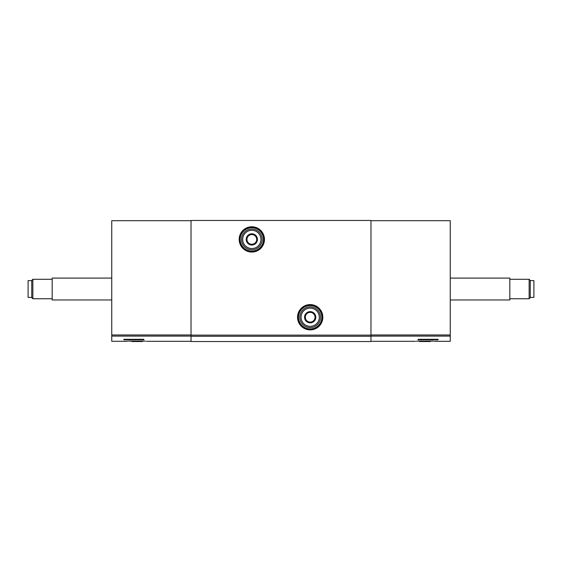 <?xml version="1.0" encoding="UTF-8"?>
<svg xmlns="http://www.w3.org/2000/svg" width="562" height="562" viewBox="0 0 562 562"><rect width="100%" height="100%" fill="white"/><g stroke="black" fill="none" stroke-linecap="round" stroke-linejoin="round"><path stroke-width="0.84" d="M433.471 341.134L416.449 341.134C415.128 341.359 415.128 341.359 416.449 341.134C415.128 341.359 415.128 341.359 416.449 341.134M370.976 220.69L450.246 220.69L450.246 341.31L434.384 341.296M418.149 339.315L418.149 339.827L418.149 339.315L438.093 339.315L438.093 339.827L418.149 339.827M370.976 336.273L370.976 220.452L191.024 220.452L191.024 341.548L370.976 341.548L370.976 336.273L191.024 336.273M127.616 341.296L111.754 341.31L111.754 220.69L191.024 220.69M143.851 339.315L143.851 339.827L143.851 339.315L123.907 339.315L123.907 339.827L143.851 339.827M128.529 341.134L145.551 341.134C146.872 341.359 146.872 341.359 145.551 341.134C146.872 341.359 146.872 341.359 145.551 341.134M239.658 239.419A12.16 12.16 0 0 0 257.902 249.95A12.16 12.16 0 0 0 257.902 228.889A12.16 12.16 0 0 0 239.658 239.419A12.16 12.16 0 0 0 257.902 249.95A12.16 12.16 0 0 0 257.902 228.889A12.16 12.16 0 0 0 239.658 239.419M298.022 317.235A12.16 12.16 0 0 0 316.258 327.765A12.16 12.16 0 0 0 316.258 306.704A12.16 12.16 0 0 0 298.022 317.235A12.16 12.16 0 0 0 316.258 327.765A12.16 12.16 0 0 0 316.258 306.704A12.16 12.16 0 0 0 298.022 317.235M430.316 341.134L430.316 341.548L419.596 341.548L419.596 341.134M430.063 341.134L430.063 341.548M424.956 341.134L424.956 341.548M131.937 341.134L131.937 341.548L131.684 341.134M142.404 341.134L142.404 341.548L131.937 341.548M137.044 341.134L137.044 341.548M530.254 297.417L533.9 297.417L533.9 280.635L530.254 280.635M529.137 279.3L529.137 298.752L530.254 297.635L530.254 280.417L529.137 279.3L509.825 279.3M450.246 299.968L509.825 299.968L509.825 278.085L450.246 278.085M111.754 299.968L52.175 299.968L52.175 278.085L111.754 278.085M52.175 298.752L32.863 298.752L32.863 279.3L52.175 279.3M32.863 298.752L31.746 297.635L31.746 280.417L32.863 279.3M31.746 297.417L28.1 297.417L28.1 280.635L31.746 280.635M438.093 339.827L438.093 339.315M123.907 339.827L123.907 339.315M305.321 314.425L310.182 311.615L315.043 314.425L315.043 320.038L310.182 322.848L305.321 320.038L305.321 314.425A5.613 5.613 0 0 1 315.043 314.425A5.613 5.613 0 0 1 310.182 322.848A5.613 5.613 0 0 1 305.321 314.425L305.321 320.038L310.182 322.848L315.043 320.038L315.043 314.425L312.613 313.02A4.861 4.861 0 0 1 312.613 321.443A4.861 4.861 0 0 1 305.321 317.235A4.861 4.861 0 0 1 307.751 313.02L305.321 314.425M301.063 317.235A9.118 9.118 0 0 1 314.741 309.339A9.118 9.118 0 0 1 314.741 325.131A9.118 9.118 0 0 1 301.063 317.235M299.848 317.235A10.334 10.334 0 0 1 315.345 308.285A10.334 10.334 0 0 1 315.345 326.185A10.334 10.334 0 0 1 299.848 317.235M307.751 313.02A4.861 4.861 0 0 1 312.613 313.02L310.182 311.615L307.751 313.02M246.957 236.609L251.818 233.799L256.679 236.609L256.679 242.222L251.818 245.032L246.957 242.222L246.957 236.609A5.613 5.613 0 0 1 256.679 236.609A5.613 5.613 0 0 1 251.818 245.032A5.613 5.613 0 0 1 246.957 236.609L246.957 242.222L251.818 245.032L256.679 242.222L256.679 236.609L254.249 235.204A4.861 4.861 0 0 1 254.249 243.627A4.861 4.861 0 0 1 246.957 239.419A4.861 4.861 0 0 1 249.388 235.204L246.957 236.609M242.7 239.419A9.118 9.118 0 0 1 256.377 231.523A9.118 9.118 0 0 1 256.377 247.315A9.118 9.118 0 0 1 242.7 239.419M241.484 239.419A10.334 10.334 0 0 1 256.989 230.469A10.334 10.334 0 0 1 256.989 248.369A10.334 10.334 0 0 1 241.484 239.419M249.388 235.204A4.861 4.861 0 0 1 254.249 235.204L251.818 233.799L249.388 235.204M450.246 336.111L370.976 336.111M297.537 317.235A12.645 12.645 0 0 0 316.504 328.187A12.645 12.645 0 0 0 316.504 306.283A12.645 12.645 0 0 0 297.537 317.235M239.173 239.419A12.645 12.645 0 0 0 258.141 250.371A12.645 12.645 0 0 0 258.141 228.467A12.645 12.645 0 0 0 239.173 239.419M370.976 335.121L191.024 335.121M450.246 334.966L370.976 334.966M111.754 334.966L191.024 334.966M111.754 336.111L191.024 336.111M240.15 239.419A11.676 11.676 0 0 0 257.656 249.528A11.676 11.676 0 0 0 257.656 229.31A11.676 11.676 0 0 0 240.15 239.419M298.506 317.235A11.676 11.676 0 0 0 316.02 327.344A11.676 11.676 0 0 0 316.02 307.126A11.676 11.676 0 0 0 298.506 317.235M415.459 341.31L370.976 341.31M146.541 341.31L191.024 341.31M529.137 298.752L509.825 298.752"/></g></svg>
